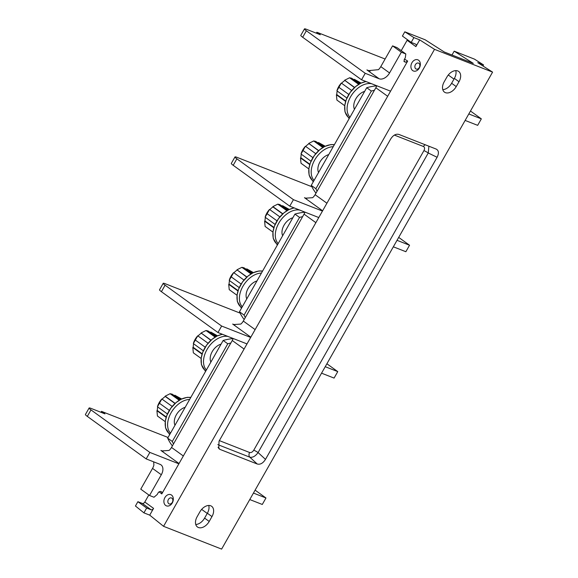<?xml version="1.0" encoding="UTF-8"?>
<svg xmlns="http://www.w3.org/2000/svg" width="578" height="578" viewBox="0 0 578 578"><rect width="100%" height="100%" fill="white"/><g stroke="black" fill="none" stroke-linecap="round" stroke-linejoin="round"><path stroke-width="0.87" d="M229.235 280.402L229.249 280.352A13.056 8.511 -54.2 0 1 233.635 272.628L229.235 280.402L239.234 287.62M229.538 280.619A12.557 8.186 125.8 0 0 229.126 284.152L228.715 284.311L229.228 289.643L237.052 295.293M253.431 272.614L246.799 268.886L246.474 269.355A12.557 8.186 125.8 0 0 246.373 269.283A12.557 8.186 125.8 0 0 245.166 268.626M237.002 269.767A13.056 8.511 125.8 0 0 236.98 269.781A13.056 8.511 125.8 0 0 236.944 269.803L246.943 276.999M246.792 277.137L236.944 269.803M237.088 270.128A12.557 8.186 125.8 0 0 233.924 272.802M233.656 272.614L243.988 280.07M251.827 273.445L244.01 267.795L241.9 267.332L251.018 273.921M241.9 267.332L236.966 269.789M246.799 268.886L252.557 273.047M228.715 284.311L237.97 290.994M238.085 290.626L229.126 284.152M230.947 276.674L241.134 284.029M246.77 298.891A11.928 7.781 -54.2 0 1 248.106 288.458A11.928 7.781 -54.2 0 1 256.95 280.966M304.946 212.119A7.514 4.899 125.8 0 1 304.057 214.135L243.309 321.065A7.514 4.899 125.8 0 1 240.845 324.063L233.765 324.554L232.674 324.056L234.892 324.93M404.174 61.622L405.59 62.236L407.671 61.073L161.782 493.915L161.761 491.972M401.226 50.647L407.107 40.287A2.254 1.467 125.8 0 0 407.382 39.658M411.182 42.396L413.906 37.606L419.707 39.882L415.885 46.623A2.254 1.467 -54.2 0 0 415.806 44.246A2.254 1.467 -54.2 0 0 415.596 44.13L411.182 42.396L402.411 36.06L404.824 31.804L425.148 39.781L444.258 51.984L473.288 63.378L454.178 51.167L474.495 59.144L483.569 64.938L482.977 65.993M419.707 39.882L434.519 49.34L492.579 72.12L477.768 62.662L483.569 64.938M149.724 515.143L143.922 512.859L146.66 508.033L151.075 509.767A2.254 1.467 -54.2 0 0 153.575 508.365L149.724 515.143L163.56 526.32L434.519 49.34M143.922 512.859L135.44 506.01L137.889 501.697L142.304 503.431A2.254 1.467 125.8 0 0 144.803 502.029L148.813 494.97M411.933 62.735A6.011 4.494 111.4 0 1 418.573 60.22A6.011 4.494 111.4 0 1 419.325 68.067A6.011 4.494 111.4 0 1 412.685 70.588A6.011 4.494 111.4 0 1 411.933 62.735M164.903 497.586A6.011 4.494 111.4 0 1 171.543 495.071A6.011 4.494 111.4 0 1 172.295 502.925A6.011 4.494 111.4 0 1 165.655 505.439A6.011 4.494 111.4 0 1 164.903 497.586M178.884 463.816L149.854 452.422L90.992 409.91A7.514 0.939 29.6 0 1 89.106 408.017A7.514 0.939 29.6 0 1 91.021 408.393L104.95 413.862L101.49 411.363L168.046 437.474M255.108 490.137L265.967 497.983L253.446 493.07M233.151 338.491A7.514 4.899 125.8 0 1 232.262 340.507L171.522 447.437A7.514 4.899 125.8 0 1 169.058 450.435L161.977 450.934L160.886 450.428L163.097 451.302M326.902 363.764L337.762 371.611L334.077 378.091L321.556 373.178M161.407 291.68A7.514 0.939 -150.4 0 1 159.521 289.795L163.206 283.314A7.514 0.939 29.6 0 0 165.091 285.2L161.407 291.68L217.964 332.531L246.994 343.917M163.56 526.32L221.612 549.1L492.579 72.12M265.967 497.983L262.289 504.464L249.761 499.551M153.669 461.844L153.893 464.987A9.393 6.127 -54.2 0 1 152.541 468.411L140.757 489.154L149.529 495.49L153.994 497.239L157.18 494.522L158.3 492.55L160.381 491.387L161.544 491.842M208.737 505.468A9.768 6.372 -54.2 0 1 207.358 513.25L204.59 518.112A9.768 6.372 -54.2 0 1 195.747 524.492M211.974 516.587L209.207 521.45A9.768 6.372 -54.2 0 1 197.452 526.991A9.768 6.372 -54.2 0 1 197.134 516.71L199.894 511.848A9.768 6.372 -54.2 0 1 211.649 506.299A9.768 6.372 -54.2 0 1 211.974 516.587L207.358 513.25M444.164 81.852L446.924 76.997A9.768 6.372 -54.2 0 1 458.679 71.448A9.768 6.372 -54.2 0 1 459.004 81.736L456.237 86.592A9.768 6.372 -54.2 0 1 444.482 92.14A9.768 6.372 -54.2 0 1 444.164 81.852M436.383 149.153L398.914 134.436C395.887 133.641 393.134 135.18 390.656 139.06L219.04 441.159L218.78 448.564L219.994 449.395L257.217 464.004L249.819 457.176L217.819 444.619M436.144 149.045C438.803 150.482 439.121 153.228 437.098 157.281L265.483 459.38C262.997 463.26 260.245 464.799 257.217 464.004M413.906 37.606L404.824 31.804M451.989 55.018L454.178 51.167M455.767 70.617A9.768 6.372 -54.2 0 1 454.387 78.398L451.628 83.261A9.768 6.372 -54.2 0 1 442.777 89.641M392.578 45.872L401.349 52.208L405.814 53.964L397.043 47.627L392.578 45.872L380.794 66.615A9.393 6.127 125.8 0 1 378.467 69.663L368.475 70.653L366.922 69.931L370.086 71.173M390.569 91.172L361.546 79.786L302.684 37.267A7.514 0.939 -150.4 0 1 300.791 35.381L304.476 28.9A7.514 0.939 29.6 0 0 306.362 30.786L365.224 73.305L361.546 79.786M401.349 52.208L389.565 72.951A9.393 6.127 125.8 0 1 379.161 78.774L365.224 73.305M405.814 53.964L405.315 57.728L404.188 59.7L404.297 61.716M470.478 111.019L481.337 118.866L468.816 113.953M385.107 59.021L316.86 32.245L320.32 34.745L306.391 29.276A7.514 0.939 29.6 0 0 304.476 28.9M481.337 118.866L477.659 125.347L465.131 120.434M322.618 210.797L304.469 197.683L305.552 198.182L312.64 197.69A7.514 4.899 125.8 0 0 315.097 194.692L375.845 87.762A7.514 4.899 125.8 0 0 376.733 85.746M322.466 211.064L293.436 199.677L236.879 158.827L233.201 165.308A7.514 0.939 -150.4 0 1 231.308 163.422L234.993 156.941A7.514 0.939 29.6 0 0 236.879 158.827M311.903 186.745L236.908 157.317A7.514 0.939 29.6 0 0 234.993 156.941M398.69 237.392L409.549 245.238L397.028 240.325M318.781 217.545L289.751 206.158L233.201 165.308M293.436 199.677L289.751 206.158M409.549 245.238L405.864 251.719L393.343 246.806M250.671 337.436L221.641 326.05L165.091 285.2M240.108 313.117L165.12 283.69A7.514 0.939 29.6 0 0 163.206 283.314M337.762 371.611L325.233 366.698M221.641 326.05L217.964 332.531M318.557 172.519A11.928 7.781 -54.2 0 1 319.901 162.086A11.928 7.781 -54.2 0 1 328.745 154.593M323.622 147.065L315.805 141.422L313.688 140.96L322.813 147.549M313.688 140.96L308.753 143.416L318.738 150.627M318.586 150.764L308.731 143.431M308.883 143.756A12.557 8.186 125.8 0 0 305.711 146.429M305.451 146.241L301.037 153.979A13.056 8.511 -54.2 0 1 305.43 146.256L315.776 153.697M302.735 150.302L312.922 157.657M301.03 154.023L311.029 161.248M301.333 154.247A12.557 8.186 125.8 0 0 300.914 157.78L309.873 164.253M300.914 157.78L300.509 157.939L309.757 164.622M300.509 157.939L301.015 163.263L308.84 168.921M318.261 142.983A12.557 8.186 125.8 0 0 318.167 142.911L323.788 146.971L318.261 142.983L318.507 142.542L325.219 146.241M318.586 142.513L324.345 146.675M318.167 142.911A12.557 8.186 125.8 0 0 316.961 142.253M354.459 109.329A11.928 7.781 -54.2 0 1 355.795 98.896A11.928 7.781 -54.2 0 1 364.639 91.411M359.516 83.882L351.699 78.232L349.582 77.77L358.707 84.359M349.582 77.77L344.654 80.234L354.632 87.437M354.48 87.581L344.625 80.248M344.777 80.573A12.557 8.186 125.8 0 0 341.605 83.239M341.345 83.051L336.931 90.789A13.056 8.511 -54.2 0 1 341.323 83.066L351.677 90.515M338.629 87.112L348.816 94.474M336.923 90.84L346.923 98.065M337.227 91.057A12.557 8.186 125.8 0 0 336.808 94.59L345.767 101.063M336.808 94.59L336.403 94.756L345.651 101.432M336.403 94.756L336.909 100.081L344.734 105.731M354.155 79.793A12.557 8.186 125.8 0 0 354.061 79.728L359.682 83.788L354.155 79.793L354.401 79.359L361.113 83.051M354.48 79.331L360.239 83.485M354.061 79.728A12.557 8.186 125.8 0 0 352.855 79.07M316.86 32.245L316.332 33.177M394.442 135.115L423.457 146.501A3.757 2.811 111.4 0 1 425.256 144.775M253.756 450.19C252.514 452.09 251.134 452.863 249.624 452.502A3.757 2.811 -68.6 0 0 249.819 457.176C252.687 457.762 255.44 456.215 258.084 452.552A3.757 0.47 -150.4 0 0 253.756 450.19L423.934 150.62A3.757 0.47 -150.4 0 1 428.262 152.982L258.084 452.552L265.483 459.38M423.457 146.501C424.751 147.238 424.909 148.611 423.934 150.62M428.883 146.198L428.262 152.982L437.098 157.281M146.66 508.033L137.889 501.697M149.529 495.49L161.313 474.748A9.393 6.127 -54.2 0 0 161.002 464.856A9.393 6.127 -54.2 0 0 160.106 464.372L146.176 458.903L87.314 416.391A7.514 0.939 -150.4 0 1 85.421 414.498L89.106 408.017M101.49 411.363L100.962 412.295M149.854 452.422L146.176 458.903M174.982 425.264A11.928 7.781 -54.2 0 1 176.319 414.831A11.928 7.781 -54.2 0 1 185.162 407.338M180.04 399.817L172.222 394.167L170.105 393.705L179.231 400.294M170.105 393.705L165.178 396.161L175.156 403.372M165.156 396.176A13.056 8.511 125.8 0 1 165.192 396.154A13.056 8.511 125.8 0 0 165.192 396.154L165.301 396.501A12.557 8.186 125.8 0 0 162.136 399.174M175.004 403.509L165.301 396.501M161.869 398.986L157.462 406.724A13.056 8.511 -54.2 0 1 161.847 399.001L172.201 406.442M159.16 403.047L169.347 410.402M157.447 406.775L167.447 413.993M157.751 406.991A12.557 8.186 125.8 0 0 157.332 410.525L166.291 416.998M157.332 410.525L156.927 410.683L166.175 417.367M156.927 410.683L157.433 416.015L165.265 421.665M174.679 395.728A12.557 8.186 125.8 0 0 174.585 395.655L180.206 399.723L174.679 395.728L174.924 395.294L181.644 398.986M175.011 395.258L180.769 399.42M174.585 395.655A12.557 8.186 125.8 0 0 173.378 395.005M210.876 362.081A11.928 7.781 -54.2 0 1 212.213 351.641A11.928 7.781 -54.2 0 1 221.056 344.156M215.934 336.627L208.116 330.977L206.006 330.515L215.124 337.104M206.006 330.515L201.072 332.979L211.049 340.182M210.898 340.326L201.05 332.993M201.195 333.318A12.557 8.186 125.8 0 0 198.03 335.984M197.763 335.796L193.355 343.534A13.056 8.511 -54.2 0 1 197.741 335.811L208.094 343.26M195.053 339.864L205.241 347.219M193.341 343.585L203.34 350.81M193.644 343.809A12.557 8.186 125.8 0 0 193.233 347.342L202.192 353.808M193.233 347.342L192.821 347.501L202.069 354.184M192.821 347.501L193.334 352.826L201.158 358.476M210.573 332.538A12.557 8.186 125.8 0 0 210.479 332.473L216.107 336.533L210.573 332.538L210.826 332.104L217.538 335.804M210.905 332.075L216.663 336.23M210.479 332.473A12.557 8.186 125.8 0 0 209.272 331.815M415.409 64.671A3.193 2.384 111.4 0 1 418.537 63.11A3.193 2.384 111.4 0 1 419.332 67.503A3.193 2.384 111.4 0 1 416.203 69.057A3.193 2.384 111.4 0 1 415.409 64.671M168.379 499.522A3.193 2.384 111.4 0 1 171.507 497.969A3.193 2.384 111.4 0 1 172.302 502.354A3.193 2.384 111.4 0 1 169.173 503.908A3.193 2.384 111.4 0 1 168.379 499.522M282.664 235.708A11.928 7.781 -54.2 0 1 284 225.268A11.928 7.781 -54.2 0 1 292.851 217.783M287.728 210.255L279.904 204.605L277.794 204.142L286.919 210.732M277.794 204.142L272.859 206.606L282.844 213.809M272.838 206.621A13.056 8.511 125.8 0 1 272.874 206.592A13.056 8.511 125.8 0 0 272.874 206.592L272.982 206.946A12.557 8.186 125.8 0 0 269.818 209.612M282.685 213.954L272.982 206.946M269.558 209.424L265.143 217.162A13.056 8.511 -54.2 0 1 269.529 209.438L279.882 216.887M266.841 213.484L277.028 220.847M265.129 217.212L275.128 224.437M265.439 217.429A12.557 8.186 125.8 0 0 265.02 220.969L273.979 227.436M265.02 220.969L264.608 221.128L273.864 227.804M264.608 221.128L265.121 226.453L272.946 232.103M282.367 206.165A12.557 8.186 125.8 0 0 282.266 206.1L287.895 210.161L282.367 206.165L282.613 205.732L289.325 209.431M282.693 205.703L288.451 209.857M282.266 206.1A12.557 8.186 125.8 0 0 281.06 205.443M233.129 338.571A75.126 49 125.8 0 0 223.159 340.464L227.775 343.794L172.287 441.462A75.126 49 125.8 0 0 173.516 443.933M230.846 343.014A75.126 49 125.8 0 0 227.775 343.794M223.159 340.464L167.671 438.131A75.126 49 125.8 0 0 172.396 445.898M167.671 438.131L172.287 441.462M304.917 212.198A75.126 49 125.8 0 0 294.946 214.091L299.563 217.422L244.082 315.089A75.126 49 125.8 0 0 245.303 317.56M302.634 216.642A75.126 49 125.8 0 0 299.563 217.422M294.946 214.091L239.465 311.759A75.126 49 125.8 0 0 244.183 319.526M239.465 311.759L244.082 315.089M376.704 85.826A75.126 49 125.8 0 0 366.734 87.712L371.351 91.049L315.87 188.717A75.126 49 125.8 0 0 317.091 191.188M374.421 90.269A75.126 49 125.8 0 0 371.351 91.049M366.734 87.712L311.253 185.379A75.126 49 125.8 0 0 315.971 193.153M311.253 185.379L315.87 188.717M241.777 307.677A21.278 13.879 -54.2 0 1 240.607 284.947A21.278 13.879 -54.2 0 1 262.47 271.248M242.29 306.781A20.396 13.301 -54.2 0 1 242.868 286.399A20.396 13.301 -54.2 0 1 261.437 273.076M255.129 329.605L243.309 321.065M304.057 214.135L315.87 222.667M407.671 61.073L404.535 59.101M407.107 40.287L415.885 46.623M153.575 508.365L144.803 502.029M159.073 491.676L161.782 493.915M179.036 463.542L160.886 450.428M183.334 455.977L171.522 447.437M232.262 340.507L244.082 349.04M201.65 509.384L207.256 513.43M204.59 518.112L209.207 521.45M453.976 79.121L448.282 75.003M405.59 62.236L403.921 61.189M389.565 72.951L380.794 66.615M379.161 78.774L366.922 69.931M375.845 87.762L387.665 96.295M326.917 203.225L315.097 194.692M304.469 197.683L306.68 198.55M250.83 337.169L232.674 324.056M314.078 180.408A20.396 13.301 -54.2 0 1 314.663 160.027A20.396 13.301 -54.2 0 1 333.224 146.704M313.565 181.304A21.278 13.879 -54.2 0 1 312.395 158.574A21.278 13.879 -54.2 0 1 334.265 144.876M375.91 85.905A20.396 13.301 125.8 0 0 374.566 84.894M349.972 117.226A20.396 13.301 -54.2 0 1 351.475 95.334A20.396 13.301 -54.2 0 1 371.618 83.738M349.466 118.122A21.278 13.879 -54.2 0 1 347.046 97.819A21.278 13.879 -54.2 0 1 366.163 81.599M302.684 37.267L306.362 30.786M454.387 78.398L459.004 81.736M451.628 83.261L456.237 86.592M249.624 452.502L219.344 440.617M219.994 449.395L218.014 447.228M151.075 509.767L142.304 503.431M87.314 416.391L90.992 409.91M161.313 474.748L152.541 468.411M170.496 433.16A20.396 13.301 -54.2 0 1 171.081 412.779A20.396 13.301 -54.2 0 1 189.649 399.449M169.99 434.056A21.278 13.879 -54.2 0 1 168.812 411.319A21.278 13.879 -54.2 0 1 190.682 397.621M232.327 338.65A20.396 13.301 125.8 0 0 230.99 337.639M206.389 369.971A20.396 13.301 -54.2 0 1 207.892 348.079A20.396 13.301 -54.2 0 1 228.043 336.483M205.884 370.866A21.278 13.879 -54.2 0 1 203.463 350.564A21.278 13.879 -54.2 0 1 222.581 334.344M304.115 212.278A20.396 13.301 125.8 0 0 302.778 211.266M278.184 243.598A20.396 13.301 -54.2 0 1 279.68 221.706A20.396 13.301 -54.2 0 1 299.83 210.11M277.671 244.494A21.278 13.879 -54.2 0 1 275.258 224.192A21.278 13.879 -54.2 0 1 294.368 207.972M262.622 270.988L259.002 270.959L252.998 272.823L248.005 276.082L242.565 281.883L238.577 289.21L237.096 294.953L237.305 301.449L241.445 308.269M334.416 144.616L330.797 144.587L324.785 146.451L319.8 149.709L314.36 155.511L310.372 162.837L308.883 168.581L309.093 175.076L313.233 181.897M365.932 81.505L360.679 83.261L355.694 86.519L350.254 92.328L346.265 99.647L344.777 105.391L344.987 111.894L349.126 118.707M190.834 397.361L187.214 397.332L181.21 399.196L176.218 402.454L170.777 408.256L166.789 415.582L165.301 421.326L165.51 427.821L169.657 434.642M222.357 334.25L217.104 336.013L212.112 339.272L206.671 345.073L202.683 352.399L201.202 358.136L201.411 364.639L205.551 371.452M294.144 207.878L288.892 209.633L283.899 212.899L278.466 218.701L274.471 226.02L272.989 231.764L273.199 238.266L277.339 245.079"/></g></svg>
